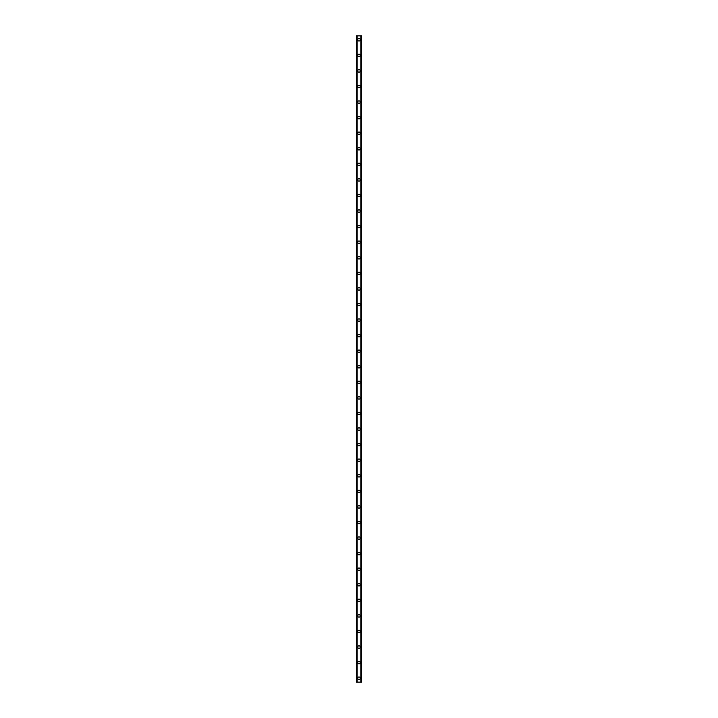 <?xml version="1.0" encoding="UTF-8"?>
<svg xmlns="http://www.w3.org/2000/svg" width="718" height="718" viewBox="0 0 718 718"><rect width="100%" height="100%" fill="white"/><g stroke="black" fill="none" stroke-linecap="round" stroke-linejoin="round"><path stroke-width="1.08" d="M357.77 678.205A1.23 1.23 0 0 1 359 676.975A1.23 1.23 0 0 1 360.23 678.205A1.23 1.23 0 0 1 359 679.443A1.23 1.23 0 0 1 357.77 678.205M357.77 662.633A1.23 1.23 0 0 1 359 661.404A1.23 1.23 0 0 1 360.23 662.633A1.23 1.23 0 0 1 359 663.872A1.23 1.23 0 0 1 357.77 662.633M357.77 647.062A1.23 1.23 0 0 1 359 645.832A1.23 1.23 0 0 1 360.23 647.062A1.23 1.23 0 0 1 359 648.3A1.23 1.23 0 0 1 357.77 647.062M357.77 631.49A1.23 1.23 0 0 1 359 630.26A1.23 1.23 0 0 1 360.23 631.49A1.23 1.23 0 0 1 359 632.729A1.23 1.23 0 0 1 357.77 631.49M357.77 615.927A1.23 1.23 0 0 1 359 614.689A1.23 1.23 0 0 1 360.23 615.927A1.23 1.23 0 0 1 359 617.157A1.23 1.23 0 0 1 357.77 615.927M357.77 600.356A1.23 1.23 0 0 1 359 599.117A1.23 1.23 0 0 1 360.23 600.356A1.23 1.23 0 0 1 359 601.585A1.23 1.23 0 0 1 357.77 600.356M357.77 584.784A1.23 1.23 0 0 1 359 583.546A1.23 1.23 0 0 1 360.23 584.784A1.23 1.23 0 0 1 359 586.014A1.23 1.23 0 0 1 357.77 584.784M357.77 569.212A1.23 1.23 0 0 1 359 567.974A1.23 1.23 0 0 1 360.23 569.212A1.23 1.23 0 0 1 359 570.442A1.23 1.23 0 0 1 357.77 569.212M357.77 553.641A1.23 1.23 0 0 1 359 552.402A1.23 1.23 0 0 1 360.23 553.641A1.23 1.23 0 0 1 359 554.87A1.23 1.23 0 0 1 357.77 553.641M357.77 538.069A1.23 1.23 0 0 1 359 536.831A1.23 1.23 0 0 1 360.23 538.069A1.23 1.23 0 0 1 359 539.299A1.23 1.23 0 0 1 357.77 538.069M357.77 522.498A1.23 1.23 0 0 1 359 521.268A1.23 1.23 0 0 1 360.23 522.498A1.23 1.23 0 0 1 359 523.727A1.23 1.23 0 0 1 357.77 522.498M357.77 506.926A1.23 1.23 0 0 1 359 505.696A1.23 1.23 0 0 1 360.23 506.926A1.23 1.23 0 0 1 359 508.156A1.23 1.23 0 0 1 357.77 506.926M357.77 491.354A1.23 1.23 0 0 1 359 490.125A1.23 1.23 0 0 1 360.23 491.354A1.23 1.23 0 0 1 359 492.584A1.23 1.23 0 0 1 357.77 491.354M357.77 475.783A1.23 1.23 0 0 1 359 474.553A1.23 1.23 0 0 1 360.23 475.783A1.23 1.23 0 0 1 359 477.012A1.23 1.23 0 0 1 357.77 475.783M357.77 460.211A1.23 1.23 0 0 1 359 458.981A1.23 1.23 0 0 1 360.23 460.211A1.23 1.23 0 0 1 359 461.441A1.23 1.23 0 0 1 357.77 460.211M357.77 444.639A1.23 1.23 0 0 1 359 443.41A1.23 1.23 0 0 1 360.23 444.639A1.23 1.23 0 0 1 359 445.878A1.23 1.23 0 0 1 357.77 444.639M357.77 429.068A1.23 1.23 0 0 1 359 427.838A1.23 1.23 0 0 1 360.23 429.068A1.23 1.23 0 0 1 359 430.306A1.23 1.23 0 0 1 357.77 429.068M357.77 413.496A1.23 1.23 0 0 1 359 412.267A1.23 1.23 0 0 1 360.23 413.496A1.23 1.23 0 0 1 359 414.735A1.23 1.23 0 0 1 357.77 413.496M357.77 397.925A1.23 1.23 0 0 1 359 396.695A1.23 1.23 0 0 1 360.23 397.925A1.23 1.23 0 0 1 359 399.163A1.23 1.23 0 0 1 357.77 397.925M357.77 382.353A1.23 1.23 0 0 1 359 381.123A1.23 1.23 0 0 1 360.23 382.353A1.23 1.23 0 0 1 359 383.591A1.23 1.23 0 0 1 357.77 382.353M357.77 366.781A1.23 1.23 0 0 1 359 365.552A1.23 1.23 0 0 1 360.23 366.781A1.23 1.23 0 0 1 359 368.02A1.23 1.23 0 0 1 357.77 366.781M357.77 351.219A1.23 1.23 0 0 1 359 349.98A1.23 1.23 0 0 1 360.23 351.219A1.23 1.23 0 0 1 359 352.448A1.23 1.23 0 0 1 357.77 351.219M357.77 335.647A1.23 1.23 0 0 1 359 334.409A1.23 1.23 0 0 1 360.23 335.647A1.23 1.23 0 0 1 359 336.877A1.23 1.23 0 0 1 357.77 335.647M357.77 320.075A1.23 1.23 0 0 1 359 318.837A1.23 1.23 0 0 1 360.23 320.075A1.23 1.23 0 0 1 359 321.305A1.23 1.23 0 0 1 357.77 320.075M357.77 304.504A1.23 1.23 0 0 1 359 303.265A1.23 1.23 0 0 1 360.23 304.504A1.23 1.23 0 0 1 359 305.733A1.23 1.23 0 0 1 357.77 304.504M357.77 288.932A1.23 1.23 0 0 1 359 287.694A1.23 1.23 0 0 1 360.23 288.932A1.23 1.23 0 0 1 359 290.162A1.23 1.23 0 0 1 357.77 288.932M357.77 273.361A1.23 1.23 0 0 1 359 272.122A1.23 1.23 0 0 1 360.23 273.361A1.23 1.23 0 0 1 359 274.59A1.23 1.23 0 0 1 357.77 273.361M357.77 257.789A1.23 1.23 0 0 1 359 256.559A1.23 1.23 0 0 1 360.23 257.789A1.23 1.23 0 0 1 359 259.019A1.23 1.23 0 0 1 357.77 257.789M357.77 242.217A1.23 1.23 0 0 1 359 240.988A1.23 1.23 0 0 1 360.23 242.217A1.23 1.23 0 0 1 359 243.447A1.23 1.23 0 0 1 357.77 242.217M357.77 226.646A1.23 1.23 0 0 1 359 225.416A1.23 1.23 0 0 1 360.23 226.646A1.23 1.23 0 0 1 359 227.875A1.23 1.23 0 0 1 357.77 226.646M357.77 211.074A1.23 1.23 0 0 1 359 209.844A1.23 1.23 0 0 1 360.23 211.074A1.23 1.23 0 0 1 359 212.304A1.23 1.23 0 0 1 357.77 211.074M357.77 195.502A1.23 1.23 0 0 1 359 194.273A1.23 1.23 0 0 1 360.23 195.502A1.23 1.23 0 0 1 359 196.732A1.23 1.23 0 0 1 357.77 195.502M357.77 179.931A1.23 1.23 0 0 1 359 178.701A1.23 1.23 0 0 1 360.23 179.931A1.23 1.23 0 0 1 359 181.169A1.23 1.23 0 0 1 357.77 179.931M357.77 164.359A1.23 1.23 0 0 1 359 163.13A1.23 1.23 0 0 1 360.23 164.359A1.23 1.23 0 0 1 359 165.598A1.23 1.23 0 0 1 357.77 164.359M357.77 148.788A1.23 1.23 0 0 1 359 147.558A1.23 1.23 0 0 1 360.23 148.788A1.23 1.23 0 0 1 359 150.026A1.23 1.23 0 0 1 357.77 148.788M357.77 133.216A1.23 1.23 0 0 1 359 131.986A1.23 1.23 0 0 1 360.23 133.216A1.23 1.23 0 0 1 359 134.454A1.23 1.23 0 0 1 357.77 133.216M357.77 117.644A1.23 1.23 0 0 1 359 116.415A1.23 1.23 0 0 1 360.23 117.644A1.23 1.23 0 0 1 359 118.883A1.23 1.23 0 0 1 357.77 117.644M357.77 102.073A1.23 1.23 0 0 1 359 100.843A1.23 1.23 0 0 1 360.23 102.073A1.23 1.23 0 0 1 359 103.311A1.23 1.23 0 0 1 357.77 102.073M357.77 86.51A1.23 1.23 0 0 1 359 85.271A1.23 1.23 0 0 1 360.23 86.51A1.23 1.23 0 0 1 359 87.74A1.23 1.23 0 0 1 357.77 86.51M357.77 70.938A1.23 1.23 0 0 1 359 69.7A1.23 1.23 0 0 1 360.23 70.938A1.23 1.23 0 0 1 359 72.168A1.23 1.23 0 0 1 357.77 70.938M357.77 55.367A1.23 1.23 0 0 1 359 54.128A1.23 1.23 0 0 1 360.23 55.367A1.23 1.23 0 0 1 359 56.596A1.23 1.23 0 0 1 357.77 55.367M357.77 39.795A1.23 1.23 0 0 1 359 38.557A1.23 1.23 0 0 1 360.23 39.795A1.23 1.23 0 0 1 359 41.025A1.23 1.23 0 0 1 357.77 39.795M361.558 35.9L356.406 35.9L356.406 682.1L361.594 682.1L361.594 35.9L361.558 682.1M356.963 35.9L356.963 682.1M357.017 35.9L357.017 682.1M357.124 35.9L357.124 682.1M360.876 35.9L360.876 682.1M360.983 35.9L360.983 682.1M361.037 35.9L361.037 682.1M356.442 35.9L356.442 682.1M356.487 35.9L356.487 682.1M356.559 35.9L356.559 682.1M361.441 35.9L361.441 682.1M361.513 35.9L361.513 682.1"/></g></svg>
